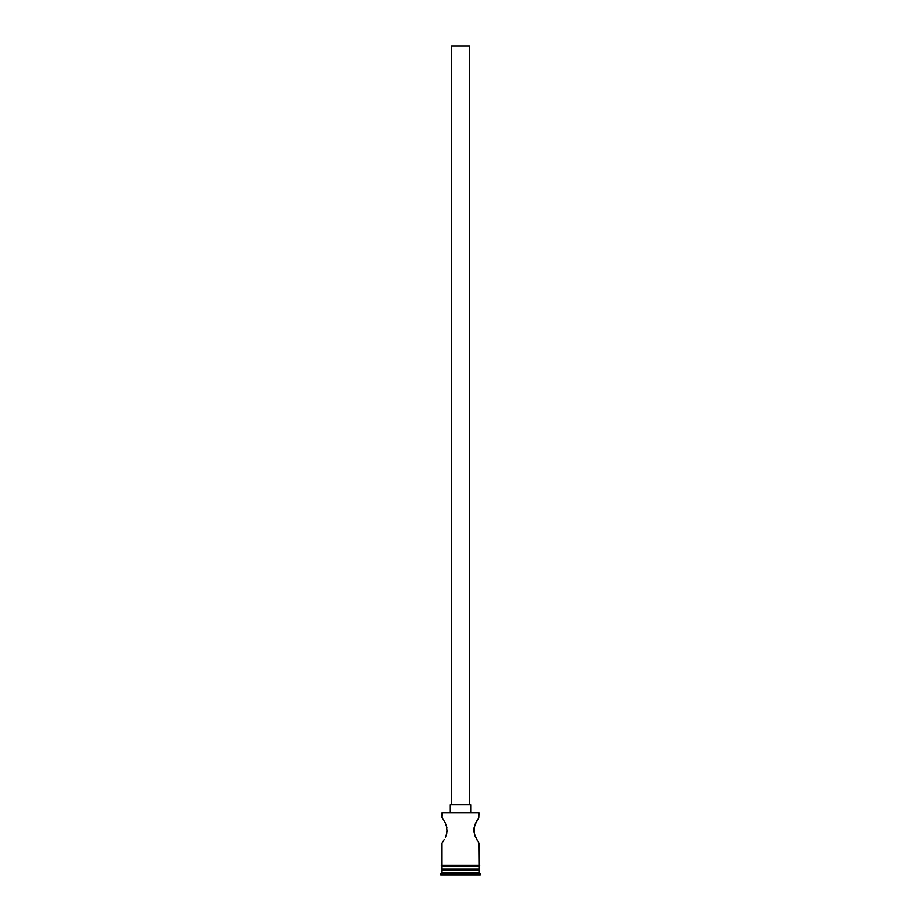 <?xml version="1.0" encoding="UTF-8"?>
<svg xmlns="http://www.w3.org/2000/svg" width="921" height="921" viewBox="0 0 921 921"><rect width="100%" height="100%" fill="white"/><g stroke="black" fill="none" stroke-linecap="round" stroke-linejoin="round"><path stroke-width="1.38" d="M443.473 819.748L441.976 817.48L442.494 812.368L479.024 812.875L478.839 817.744L478.506 812.368L442.494 812.368L479.024 812.875L441.976 812.875L441.976 817.48L443.876 820.427M469.445 804.701L469.445 46.05L451.555 46.05L451.555 804.701L451.555 46.05L469.445 46.05L469.445 804.701M470.723 812.368L470.723 804.701L450.277 804.701L450.277 812.368L450.277 804.701L470.723 804.701L470.723 812.368M445.315 823.121L446.835 827.645M446.558 826.425L446.996 831.836M446.19 835.232L445.315 837.385M444.198 839.526L441.976 843.026L442.679 841.99L441.976 843.026L441.976 865.245L441.976 843.026M476.641 839.238L474.442 834.046L477.665 840.977M475.224 836.337L473.97 831.559M478.839 817.744L475.697 823.109L474.05 828.313M474.442 834.046L474.154 827.668L476.169 822.131M474.154 827.657L476.802 820.979M475.697 823.109L475.236 824.157M479.024 869.838L478.252 869.079L479.024 869.838L441.976 869.838L479.024 869.838L479.024 872.394L441.976 872.394L440.699 873.672L480.302 873.672L479.024 872.394L479.024 869.838M442.748 869.079L441.976 869.838L441.976 872.394L479.024 872.394L480.302 873.672L440.699 873.672L440.699 874.95L480.302 874.95L480.302 873.672L480.302 874.95L440.699 874.95L442.748 869.079M478.839 842.761L479.024 865.245L479.024 843.026L478.333 842.001M447.088 830.235L446.201 835.22M479.024 869.079L479.024 866.523L479.024 869.079L441.976 869.079L479.024 869.079M441.976 866.523L441.976 869.079L441.976 866.523M479.15 865.245L441.85 865.245A0.633 0.633 0 0 0 441.217 865.878A0.633 0.633 0 0 0 441.85 866.523L479.15 866.523A0.633 0.633 0 0 0 479.783 865.878A0.633 0.633 0 0 0 479.15 865.245A0.633 0.633 0 0 1 479.783 865.878A0.633 0.633 0 0 1 479.15 866.523L441.85 866.523A0.633 0.633 0 0 1 441.217 865.878A0.633 0.633 0 0 1 441.85 865.245L479.15 865.245M446.846 832.814L446.558 834.046M444.348 821.244L445.304 823.109M477.124 820.427L478.333 818.504M473.912 830.247L474.154 827.668M477.124 840.067L476.652 839.25"/></g></svg>
